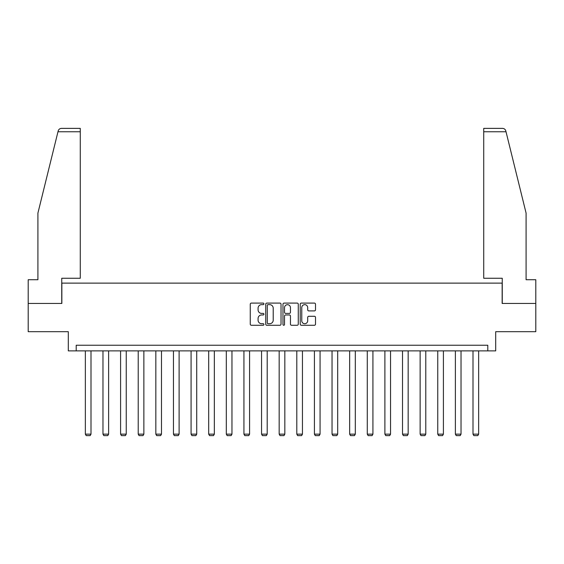 <?xml version="1.0" encoding="UTF-8"?>
<svg xmlns="http://www.w3.org/2000/svg" width="564" height="564" viewBox="0 0 564 564"><rect width="100%" height="100%" fill="white"/><g stroke="black" fill="none" stroke-linecap="round" stroke-linejoin="round"><path stroke-width="0.85" d="M263.931 303.869A0.775 0.775 0 0 0 263.155 303.094L251.375 303.094A1.107 1.107 0 0 0 250.261 304.2L250.261 324.159A1.107 1.107 0 0 0 251.375 325.266L263.155 325.266A0.775 0.775 0 0 0 263.931 324.49A0.775 0.775 0 0 0 263.155 323.715L261.625 323.715A3.546 3.546 0 0 1 258.079 320.169L258.079 318.505A3.546 3.546 0 0 1 261.625 314.959L263.155 314.959A0.775 0.775 0 0 0 263.931 314.176A0.775 0.775 0 0 0 263.155 313.401L261.625 313.401A3.546 3.546 0 0 1 258.079 309.855L258.079 308.191A3.546 3.546 0 0 1 261.625 304.645L263.155 304.645A0.775 0.775 0 0 0 263.931 303.869M314.402 310.912A1.107 1.107 0 0 0 315.509 309.798L315.509 304.2A1.107 1.107 0 0 0 314.402 303.094L301.317 303.094A1.107 1.107 0 0 0 300.21 304.2L300.21 324.159A1.107 1.107 0 0 0 301.317 325.266L314.402 325.266A1.107 1.107 0 0 0 315.509 324.159L315.509 317.398A1.107 1.107 0 0 0 314.402 316.284L308.804 316.284A1.107 1.107 0 0 0 307.697 317.398L307.697 320.747A2.968 2.968 0 0 1 304.729 323.715A2.968 2.968 0 0 1 301.761 320.747L301.761 307.613A2.968 2.968 0 0 1 304.729 304.645A2.968 2.968 0 0 1 307.697 307.613L307.697 309.798A1.107 1.107 0 0 0 308.804 310.912L314.402 310.912M487.797 350.886L495.7 350.886L495.7 331.688L535.8 331.688L535.8 303.446L502.143 303.446L502.143 283.121L61.857 283.121L61.857 303.446L28.2 303.446L28.2 331.688L68.3 331.688L68.3 350.886L487.797 350.886L487.797 345.238L76.203 345.238L76.203 350.886M281.027 304.2A1.107 1.107 0 0 0 279.92 303.094L266.835 303.094A1.107 1.107 0 0 0 265.729 304.2L265.729 324.159A1.107 1.107 0 0 0 266.835 325.266L279.92 325.266A1.107 1.107 0 0 0 281.027 324.159L281.027 304.2M284.08 303.094L297.165 303.094A1.107 1.107 0 0 1 298.271 304.2L298.271 324.159A1.107 1.107 0 0 1 297.165 325.266L291.56 325.266A1.107 1.107 0 0 1 290.453 324.159L290.453 316.066A1.107 1.107 0 0 0 289.346 314.959L285.631 314.959A1.107 1.107 0 0 0 284.524 316.066L284.524 324.49A0.775 0.775 0 0 1 283.748 325.266A0.775 0.775 0 0 1 282.973 324.49L282.973 304.2A1.107 1.107 0 0 1 284.08 303.094M268.055 304.645A0.775 0.775 0 0 0 267.28 305.42L267.28 322.939A0.775 0.775 0 0 0 268.055 323.715L269.662 323.715A3.546 3.546 0 0 0 273.216 320.169L273.216 308.191A3.546 3.546 0 0 0 269.662 304.645L268.055 304.645M290.453 307.669A2.968 2.968 0 0 0 287.485 304.701A2.968 2.968 0 0 0 284.524 307.669L284.524 312.294A1.107 1.107 0 0 0 285.631 313.401L289.346 313.401A1.107 1.107 0 0 0 290.453 312.294L290.453 307.669M91.001 350.886L91.001 434.153L85.354 434.153L85.354 350.886M91.001 434.153L90.155 435.627L86.2 435.627L85.354 434.153M57.972 131.764L58.177 130.954C58.487 130.037 58.487 130.037 58.177 130.954C58.487 130.037 58.487 130.037 58.177 130.954C58.684 129.346 59.784 128.493 61.462 128.373L80.271 128.373L80.271 131.764L57.972 131.764L37.915 213.086L37.915 279.73L28.2 279.73L28.2 303.446M61.744 303.446L61.744 278.263L80.271 278.263L80.271 131.764M535.8 303.446L535.8 279.73L526.085 279.73L526.085 213.086L505.823 130.954C505.513 130.037 505.513 130.037 505.823 130.954C505.513 130.037 505.513 130.037 505.823 130.954C505.316 129.346 504.216 128.493 502.538 128.373L483.729 128.373L483.729 278.263L502.256 278.263L502.256 303.446M108.619 350.886L108.619 434.153L102.972 434.153L102.972 350.886M108.619 434.153L107.773 435.627L103.818 435.627L102.972 434.153M126.244 350.886L126.244 434.153L120.59 434.153L120.59 350.886M126.244 434.153L125.391 435.627L121.443 435.627L120.59 434.153M143.862 350.886L143.862 434.153L138.215 434.153L138.215 350.886M143.862 434.153L143.016 435.627L139.061 435.627L138.215 434.153M161.48 350.886L161.48 434.153L155.833 434.153L155.833 350.886M161.48 434.153L160.634 435.627L156.679 435.627L155.833 434.153M179.105 350.886L179.105 434.153L173.451 434.153L173.451 350.886M179.105 434.153L178.252 435.627L174.304 435.627L173.451 434.153M196.723 350.886L196.723 434.153L191.076 434.153L191.076 350.886M196.723 434.153L195.877 435.627L191.922 435.627L191.076 434.153M214.341 350.886L214.341 434.153L208.694 434.153L208.694 350.886M214.341 434.153L213.495 435.627L209.54 435.627L208.694 434.153M231.966 350.886L231.966 434.153L226.312 434.153L226.312 350.886M231.966 434.153L231.113 435.627L227.165 435.627L226.312 434.153M249.584 350.886L249.584 434.153L243.937 434.153L243.937 350.886M249.584 434.153L248.738 435.627L244.783 435.627L243.937 434.153M267.202 350.886L267.202 434.153L261.555 434.153L261.555 350.886M267.202 434.153L266.356 435.627L262.401 435.627L261.555 434.153M284.827 350.886L284.827 434.153L279.173 434.153L279.173 350.886M284.827 434.153L283.974 435.627L280.026 435.627L279.173 434.153M302.445 350.886L302.445 434.153L296.798 434.153L296.798 350.886M302.445 434.153L301.599 435.627L297.644 435.627L296.798 434.153M320.063 350.886L320.063 434.153L314.416 434.153L314.416 350.886M320.063 434.153L319.217 435.627L315.262 435.627L314.416 434.153M337.688 350.886L337.688 434.153L332.034 434.153L332.034 350.886M337.688 434.153L336.835 435.627L332.887 435.627L332.034 434.153M355.306 350.886L355.306 434.153L349.659 434.153L349.659 350.886M355.306 434.153L354.46 435.627L350.505 435.627L349.659 434.153M372.924 350.886L372.924 434.153L367.277 434.153L367.277 350.886M372.924 434.153L372.078 435.627L368.123 435.627L367.277 434.153M390.549 350.886L390.549 434.153L384.895 434.153L384.895 350.886M390.549 434.153L389.696 435.627L385.748 435.627L384.895 434.153M408.167 350.886L408.167 434.153L402.52 434.153L402.52 350.886M408.167 434.153L407.321 435.627L403.366 435.627L402.52 434.153M425.785 350.886L425.785 434.153L420.138 434.153L420.138 350.886M425.785 434.153L424.939 435.627L420.984 435.627L420.138 434.153M443.41 350.886L443.41 434.153L437.756 434.153L437.756 350.886M443.41 434.153L442.557 435.627L438.609 435.627L437.756 434.153M461.028 350.886L461.028 434.153L455.381 434.153L455.381 350.886M461.028 434.153L460.182 435.627L456.227 435.627L455.381 434.153M478.646 350.886L478.646 434.153L472.999 434.153L472.999 350.886M478.646 434.153L477.8 435.627L473.845 435.627L472.999 434.153M506.028 131.764L483.729 131.764"/></g></svg>
